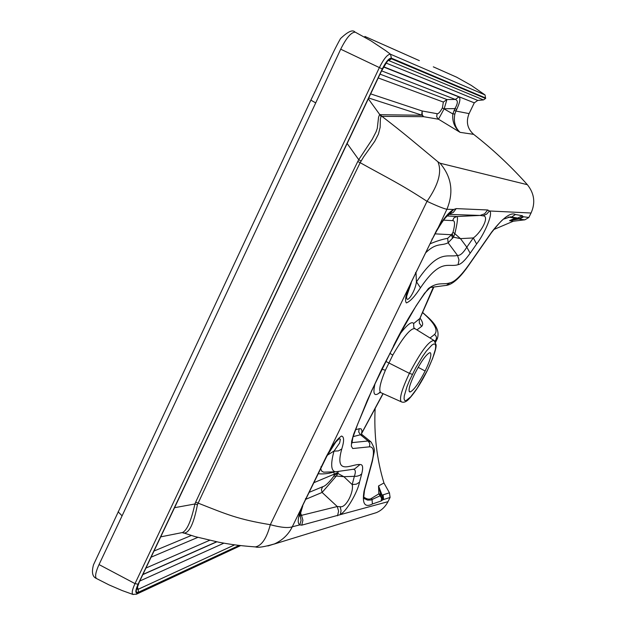 <?xml version="1.0" encoding="UTF-8"?>
<svg xmlns="http://www.w3.org/2000/svg" width="626" height="626" viewBox="0 0 626 626"><rect width="100%" height="100%" fill="white"/><g stroke="black" fill="none" stroke-linecap="round" stroke-linejoin="round"><path stroke-width="0.94" d="M363.518 496.872C366.68 499.235 369.324 499.744 371.445 498.39L378.832 493.844L378.534 485.964L382.071 495.174L380.874 495.049L380.146 495.784L381.547 498.21L381.195 500.964L372.4 503.993C364.801 507.913 362.008 503.664 364.019 491.253L371.907 462.043C374.567 451.722 373.745 446.651 369.45 446.831L352.728 448.529L351.335 446.166L351.663 441.189L353.698 434.061L367.266 400.468L381.837 368.925L402.471 329.62L416.024 305.981L424.53 293.273C429.859 287.796 431.979 285.839 430.891 287.404L446.878 285.307C453.099 284.118 460.462 277.318 468.968 264.923L491.527 232.567C499.141 222.942 503.421 218.388 504.384 218.897L510.315 216.854L516.387 217.825M375.154 408.215C373.847 434.366 376.774 459.288 383.949 482.982L378.534 485.956L380.874 495.049L378.84 493.468M517.577 218.02L517.632 218.521L509.548 220.665L513.328 221.221L493.703 229.57M514.893 218.2L518.672 219.037L509.548 220.665L515.128 218.083L508.273 217.105M485.753 98.063L391.391 58.148C389.028 58.046 385.992 61.638 382.283 68.93L379.379 67.585C383.926 58.57 387.643 54.118 390.522 54.243L485.056 94.941L485.549 98.478L483.475 99.925L477.748 100.426L474.297 102.844L469.085 113.611C465.807 121.734 467.325 128.651 473.639 134.355C492.114 148.753 509.353 164.787 525.347 182.44L527.374 184.701C534.377 193.481 535.598 202.918 531.051 213.012L528.837 217.48L524.823 219.843L519.463 219.163L523.626 216.776L528.837 217.48M483.475 99.925L388.863 60.628L391.422 58.789L485.549 98.478M239.155 545.41L138.369 592.266C135.466 593.26 135.584 590.263 138.722 583.283L382.016 69.932C385.898 62.123 389.036 58.406 391.422 58.789M388.456 60.526L388.558 60.503C388.785 59.032 386.641 62.185 382.134 69.963M453.005 232.309C455.172 224.311 455.032 220.415 452.59 220.626L453.999 217.793L456.847 216.526C458.13 217.026 457.457 222.739 454.844 233.67L460.462 238.623L453.467 237.184L448.114 242.802L447.684 238.334L451.502 234.734L453.005 232.309L454.844 233.67L453.467 237.184L452.168 233.819M430.023 243.843C436.69 241.041 442.582 239.21 447.684 238.334M482.943 215.837L480.087 215.43L484.618 213.787L487.717 209.976L489.407 210.978L486.699 214.115L482.943 215.837C489.986 215.712 481.519 232.215 473.303 237.943L476.621 243.991L470.165 253.217L466.824 247.168L473.303 237.943L460.462 238.623L466.824 247.168C463.24 252.967 460.141 255.721 457.528 255.431L458.999 259.986L458.099 264.681C448.036 267.897 441.166 257.435 420.476 287.788L416.517 281.849C438.74 248.6 446.987 257.81 457.528 255.431L448.114 242.802C441.158 246.253 436.439 242.262 425.617 252.841M447.199 215.954L456.847 216.526L480.087 215.43L448.912 214.397M452.59 220.626L443.638 220.156M516.677 217.871L515.128 218.083L519.823 218.576L522.827 216.643L518.891 219.069L523.626 216.776M393.488 345.959C404.756 323.337 416.407 304.181 428.434 288.516C437.957 281.504 442.848 285.112 449.945 282.858C454.687 281.919 461.088 275.761 469.14 264.391L491.715 232.019C502.96 217.778 510.863 211.94 515.433 214.522L522.358 215.72L517.71 218.044M449.945 282.858L446.361 285.386M379.387 392.455L380.78 392.619L401.258 401.79C399.059 398.926 401.775 389.442 409.396 373.339C420.86 351.452 429.084 340.505 434.092 340.513L414.952 328.681C410.836 327.844 403.457 336.639 392.815 355.059L385.381 370.271C380.099 383.057 378.566 390.507 380.78 392.619L381.14 392.784M400.241 333.666C407.393 324.393 411.869 321.013 413.669 323.54L420.101 318.305M413.77 327.461L413.669 323.54M524.651 219.836L513.328 221.221M449.077 214.272L453.326 212.37L456.229 208.607L487.717 209.976M368.409 98.924L381.038 116.342L380.365 119.183L380.146 127.336L378.433 134.097L374.724 141.343L363.706 156.79L360.161 162.69C388.245 178.387 399.458 183.324 427.026 201.322C437.073 205.993 443.701 208.646 446.909 209.28L453.639 209.475L456.229 208.607M420.476 287.788C414.788 296.497 410.085 301.536 406.384 302.921C404.482 300.519 405.898 294.009 410.633 283.406L436.51 230.509C443.059 219.155 448.772 212.144 453.639 209.475L449.327 214.1M390.084 497.451L383.652 499.517L383.073 494.837L389.442 492.811L390.084 497.451L387.987 501.669L301.771 525.159L302.921 520.245L301.505 515.347L300.167 515.816L301.083 520.37L299.807 524.901L292.272 526.795C288.171 528.234 280.847 527.53 270.307 524.698L427.026 201.322C438.521 184.717 442.144 171.54 437.887 161.782L440.023 163.206C451.636 176.892 453.928 192.252 446.909 209.28L436.619 231.01C445.023 216.823 446.408 216.886 449.695 213.904L449.695 213.912M431.885 239.085L432.37 239.046L436.627 231.002M415.507 272.568L416.016 272.474L432.37 239.054M326.749 456.37L416.016 272.482M411.266 282.842L406.704 296.121C405.687 305.621 415.148 292.115 416.423 281.982L416.517 281.849M434.78 341.1L437.433 338.463M414.764 373.738C421.024 361.601 425.993 354.59 429.679 352.712L430.422 352.814C431.737 354.801 429.968 360.866 425.132 371.007C419.06 382.815 414.138 389.787 410.374 391.923L409.498 391.845C408.191 389.928 409.944 383.887 414.764 373.738M427.347 370.428L417.174 388.269L410.734 396.821L406.039 400.64L404.67 400.468L404.067 398.879L404.255 395.937L406.994 386.61L409.404 380.702L415.687 367.931L422.84 356.014L426.275 351.178L431.971 344.996L433.967 343.932L435.234 344.308L435.727 346.084L435.438 349.151L432.613 358.479L427.425 370.381M435.289 341.765L436.533 337.883L436.056 336.146L434.585 334.417C438.505 330.192 434.499 322.914 422.573 312.585M430.039 338.009L434.585 334.417M420.132 318.243C422.84 322.069 423.356 324.777 421.681 326.365L416.916 329.894M380.131 74.189L446.925 99.55L455.321 99.448C458.107 100.316 457.974 103.368 454.938 108.611L452.833 113.924L442.394 107.922L443.349 102.061L446.925 99.55L444.186 108.713L438.482 119.23L423.544 116.679L422.237 115.254L379.536 114.699L378.558 117.289L377.275 128.424L376.046 131.89L372.243 139.277L358.745 159.685L347.219 143.62M253.976 546.811L255.392 546.905C261.699 545.708 266.668 538.305 270.307 524.698C237.81 519.314 227.019 514.494 198.082 503.101L195.641 502.201L273.695 334.221L357.751 161.531L360.161 162.69L276.144 335.262L197.417 504.712C193.684 524.197 189.005 533.642 183.379 533.047L182.831 532.843M454.14 110.262L455.916 111.045L454.875 113.963L452.833 113.924C452.113 121.514 454.531 127.649 460.087 132.344L438.122 118.979L436.705 116.765L437.097 113.705L422.12 110.974L422.237 115.254L368.824 98.039M361.053 161.031L358.745 159.685L357.751 161.531M370.78 93.923L422.12 110.974L421.807 114.12L423.544 116.679L381.038 116.342M380.185 114.456L381.594 116.1C404.427 133.565 415.461 143.244 437.887 161.782M454.875 113.963C453.396 121.632 455.133 127.759 460.087 132.344L473.639 134.355M444.374 108.76L454.938 108.611L456.706 109.394L455.916 111.045L469.085 113.611M381.688 70.894L455.321 99.448L458.897 96.936C460.744 98.149 460.008 102.304 456.706 109.394M440.023 163.206L527.374 184.701M476.621 243.991C485.103 233.036 493.671 212.308 489.407 210.978L531.051 213.012M433.317 66.833L456.706 77.225L433.583 66.959M133.236 594.551L132.884 594.418C131.546 593.205 132.258 589.606 135.005 583.612L379.379 67.585L340.7 49.188C346.358 37.842 351.202 32.169 355.224 32.161L370.811 40.76L385.726 50.667L390.522 54.243L391.391 58.148M365.169 36.574L419.334 60.636M340.7 49.188L315.723 102.891L310.872 100.152M416.423 281.974L416 272.513M485.056 94.941L471.268 85.386L456.706 77.225M421.681 326.365L419.334 323.11L419.31 319.706L433.348 287.138M138.369 592.266L138.189 589.285L234.664 544.847M138.941 583.08L136.687 589.168L138.189 589.285L137.368 586.898M334.284 475.032L337.915 473.467L336.334 476.026L333.783 476.245L334.401 474.344L333.642 471.855M320.614 468.389L321.647 471.073L323.579 472.168M333.455 472.168C328.102 473.733 322.961 474.25 318.031 473.718M338.142 471.589L337.915 473.467L343.862 476.683L336.334 476.026L322.1 492.435L321.404 489.438L322.695 486.723C325.254 486.144 328.947 482.654 333.783 476.245M308.962 492.419L322.695 486.723M337.516 515.793L338.611 511.16L337.265 506.528L322.1 492.435L305.598 499.368M383.652 499.517L382.924 499.767L382.353 495.08L382.642 499.861L380.874 495.221L378.84 493.804M378.832 493.844L380.146 495.784L370.975 499.994L367.603 500.135L363.643 498.257M363.44 498.053L364.23 498.687M351.976 442.629L368.119 440.986L369.833 443.662L369.45 446.831M370.514 441.518L362.407 434.921L360.466 434.741L368.119 440.986L371.132 442.026C376.124 451.197 374.262 449.546 372.415 461.104L371.907 462.043M380.232 392.471L379.943 392.463C374.215 397.056 372.587 394.075 375.06 383.519M383.949 482.982L389.442 492.811M301.771 525.159L299.807 524.901C297.131 523.305 297.843 517.279 301.943 506.825L326.428 456.315C331.897 445.947 336.913 439.194 341.475 436.048C344.19 436.619 344.284 440.939 341.765 449.014C333.955 476.801 352.133 463.592 359.997 464.547L354.551 469.023L352.861 469.297M336.898 471.746L335.513 471.793C330.998 471.026 330.489 464.148 333.979 451.166L339.628 443.028L340.38 439.178L339.495 438.779L338.674 439.194L335.833 442.011L326.756 456.37L292.272 526.795C288.523 534.455 282.608 540.16 274.517 543.9L267.889 545.974M300.402 512.71L301.505 515.347L337.265 506.528L340.137 506.716C346.178 508.202 354.073 491.473 352.188 484.579L354.371 476.261C355.928 471.808 355.576 469.477 353.322 469.273M306.098 498.327L305.41 498.797M359.997 464.547C362.798 464.289 363.37 467.403 361.711 473.89L359.496 482.2C357.751 491.88 346.334 511.857 340.364 514.322L341.068 510.581L340.137 506.716M321.561 466.417L320.903 466.839M359.496 482.2L356.397 484.164L352.188 484.579L343.862 476.683L356.867 476.237L359.645 475.431L361.711 473.89M333.979 451.166L338.47 450.884L341.765 449.014M337.594 440.07L337.085 440.555M355.537 429.702L359.582 428.653L361.171 428.92L362 430.891L361.538 433.638M174.685 507.67L194.905 503.985C191.173 520.934 187.025 530.449 182.456 532.53L180.812 532.867M195.641 502.201L194.905 503.985L197.417 504.712M359.16 428.755L358.682 431.987L360.466 434.741L353.095 436.635M387.987 501.669C385.319 506.817 381.453 510.48 376.39 512.631L372.313 513.899M118.103 511.763L122.086 515.84L99.033 564.574L135.005 583.612L138.072 584.23C135.232 590.725 135.122 593.628 137.743 592.924L239.688 545.481M96.834 578.714L96.326 578.44C94.847 576.397 95.747 571.781 99.033 564.574M327.429 455.149L334.002 451.041M382.971 393.597L361.398 433.716M474.297 102.844L383.754 66.81M386.125 63.054L477.748 100.426M382.283 68.93L138.072 584.23M452.59 238.357L451.502 234.734L435.047 233.858M522.358 215.72L523.046 216.682M519.463 219.163L518.891 219.069M515.433 214.522L511.598 216.979L510.284 217.191M491.715 232.019L491.52 232.59M469.14 264.391L468.952 264.939M392.815 355.059L389.81 353.354M385.741 361.382L409.381 373.331M470.165 253.217C465.071 260.4 461.049 264.227 458.099 264.681M409.388 373.331L412.346 374.371M443.349 102.061L378.331 77.984M442.394 107.922C440.047 112.148 438.278 114.073 437.097 113.705M383.636 67.021L458.897 96.936M223.881 543.165L139.95 580.959M142.986 574.551L216.815 541.826M138.722 583.283L382.016 69.932M136.28 594.285L137.743 592.924M313.618 482.803L338.071 472.544M382.924 499.767L381.195 500.964M382.353 495.08L383.073 494.837M371.445 498.39L372.055 499.54L372.4 503.993M364.528 490.283L364.019 491.253M393.637 345.99L371.155 391.68M381.883 369.183L385.381 370.271M154.16 550.966L191.251 535.504M197.855 537.366L151.242 557.124M209.663 540.285L146.085 568.001M216.604 541.78L143.08 574.355M122.086 515.84L315.723 102.891M418.16 367.321L425.132 371.007M409.13 391.258L410.374 391.923M514.298 217.48L517.671 218.036M524.807 219.843L520.19 219.264M414.725 328.54L413.763 327.453M520.034 219.249L523.375 219.734M435.555 342.265L437.277 338.783M422.644 312.421C427.48 317.296 441.353 326.436 437.324 338.697M434.092 340.513L436.087 344.777C435.899 344.785 437.91 347.633 427.417 370.381C421.314 382.47 415.523 391.594 410.038 397.776C406.822 401.681 403.895 403.019 401.258 401.79M419.694 318.963L433.818 287.076M354.926 32.02C352.735 29.352 347.931 31.543 340.513 38.585C331.177 55.229 325.63 69.697 310.864 100.152L93.509 564.777C91.474 572.219 92.413 576.773 96.326 578.44L109.018 584.895L122.125 590.537L132.884 594.426L136.64 594.113L240.689 545.59M364.872 36.441L419.068 60.511M363.636 498.022L364.52 490.307L372.415 461.104M371.453 391.422L357.782 423.872L352.806 437.684L351.984 443.153M302.788 505.785L299.737 516.098M323.587 472.176L335.513 471.801L353.314 469.273M383.12 393.668L361.46 433.826M160.859 536.834L182.456 532.53L195.077 536.607L218.897 542.241C226.737 543.665 236.072 545.528 255.369 546.905M255.392 546.905C257.982 547.883 264.352 546.881 274.517 543.9L274.517 543.9M274.008 544.119L376.39 512.631M361.398 433.732L362.078 434.647M516.74 217.871L513.86 217.41"/></g></svg>
